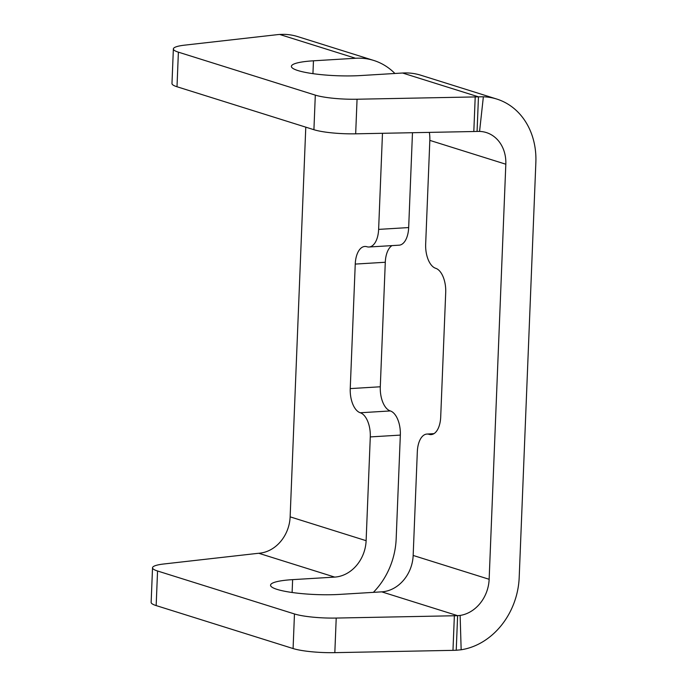 <?xml version="1.0" encoding="UTF-8"?>
<svg xmlns="http://www.w3.org/2000/svg" width="687" height="687" viewBox="0 0 687 687"><rect width="100%" height="100%" fill="white"/><g stroke="black" fill="none" stroke-linecap="round" stroke-linejoin="round"><path stroke-width="1.03" d="M473.815 131.518A35.097 5.797 2.3 0 0 477.07 131.423L478.461 96.833A35.097 5.797 -177.7 0 1 475.206 96.927L473.815 131.518L355.668 133.819L357.06 99.229A35.097 5.797 -177.7 0 1 315.307 95.124L178.388 52.16A35.097 5.797 -177.7 0 1 173.364 48.94A35.097 5.797 -177.7 0 1 184.691 45.144L276.921 34.711A35.097 5.797 -177.7 0 1 279.635 34.444L284.349 34.35A70.194 59.073 -72.6 0 1 297.772 36.617L373.762 60.456A70.194 59.073 -72.6 0 1 394.905 73.483M456.228 650.254L457.619 615.664A35.097 5.797 -177.7 0 1 454.365 615.758L452.973 650.349A35.097 5.797 2.3 0 0 456.228 650.254L461.157 649.765A70.194 59.073 107.4 0 0 519.192 577.466L535.86 162.398A70.194 59.073 107.4 0 0 496.787 99.057L420.805 75.218A70.194 59.073 107.4 0 0 402.565 73.02L360.503 75.561A45.625 7.531 -177.7 0 1 314.423 73.861A45.625 7.531 -177.7 0 1 291.391 66.356A45.625 7.531 -177.7 0 1 313.461 60.808L355.522 58.258A70.194 59.073 -72.6 0 1 373.762 60.456M496.787 99.057A70.194 59.073 107.4 0 0 483.365 96.79L478.461 96.833L402.565 73.02M477.07 131.423L479.569 131.415L483.365 96.79M429.332 132.376A35.097 29.532 -72.6 0 1 429.83 140.38L425.665 244.143A21.057 10.829 86.5 0 0 435.687 268.299A21.057 10.829 -93.5 0 1 445.708 292.464L440.702 416.983A21.057 10.829 -93.5 0 1 431.118 434.596A21.057 10.829 -93.5 0 1 429.014 434.33L433.179 434.081M412.475 132.711L408.671 227.569L378.623 229.389L382.479 133.295M461.157 649.765L460.127 615.432L457.619 615.664L381.723 591.851L339.661 594.401A45.625 7.531 -177.7 0 1 293.581 592.692A45.625 7.531 -177.7 0 1 270.549 585.187A45.625 7.531 -177.7 0 1 292.628 579.639L334.689 577.097A35.097 29.532 107.4 0 0 366.119 540.686L370.284 436.915L400.332 435.103L396.167 538.866A70.194 59.073 -72.6 0 1 373.367 592.357M434.004 433.634L426.91 434.064A21.057 10.829 86.5 0 0 417.327 451.677L413.162 555.448A35.097 29.532 -72.6 0 1 381.723 591.851M452.973 650.349L334.827 652.65L336.218 618.06A35.097 5.797 -177.7 0 1 294.465 613.955L157.555 571A35.097 5.797 -177.7 0 1 152.531 567.771A35.097 5.797 -177.7 0 1 163.85 563.984L256.088 553.55A35.097 5.797 -177.7 0 1 258.793 553.284L261.112 552.992A35.097 29.532 107.4 0 0 290.137 516.847L305.784 127.155M400.332 435.103A21.057 10.829 -93.5 0 0 390.31 410.938A21.057 10.829 86.5 0 1 380.289 386.781L350.241 388.602A21.057 10.829 -93.5 0 0 360.263 412.758A21.057 10.829 86.5 0 1 370.284 436.915M350.241 388.602L355.248 264.083L385.287 262.262L380.289 386.781M426.91 434.064A21.057 10.829 86.5 0 1 429.014 434.33M460.127 615.432A35.097 29.532 107.4 0 0 489.144 579.287L505.821 164.219A35.097 29.532 107.4 0 0 486.284 132.548A35.097 29.532 107.4 0 0 479.569 131.415M378.623 229.389A21.057 10.829 86.5 0 1 369.039 247.002A21.057 10.829 86.5 0 1 366.935 246.736A21.057 10.829 -93.5 0 0 364.831 246.461A21.057 10.829 -93.5 0 0 355.248 264.083M369.039 247.002L399.087 245.182A21.057 10.829 -93.5 0 0 408.671 227.569M385.287 262.262A21.057 10.829 86.5 0 1 391.994 245.611M315.307 95.124L313.916 129.706A35.097 5.797 2.3 0 0 355.668 133.819M313.916 129.706L177.006 86.751L178.388 52.16M173.364 48.94L171.973 83.522A35.097 5.797 2.3 0 0 177.006 86.751M357.06 99.229L475.206 96.927M152.531 567.771L151.14 602.362A35.097 5.797 2.3 0 0 156.164 605.582L293.083 648.545A35.097 5.797 2.3 0 0 334.827 652.65M336.218 618.06L454.365 615.758M390.31 410.938L360.263 412.758M413.162 555.448L489.144 579.287M429.83 140.38L505.821 164.219M290.137 516.847L366.119 540.686M355.522 58.258L279.635 34.444M258.793 553.284L334.689 577.097M156.164 605.582L157.555 571M294.465 613.955L293.083 648.545M313.461 60.808L312.946 73.655M292.112 592.486L292.628 579.639"/></g></svg>
